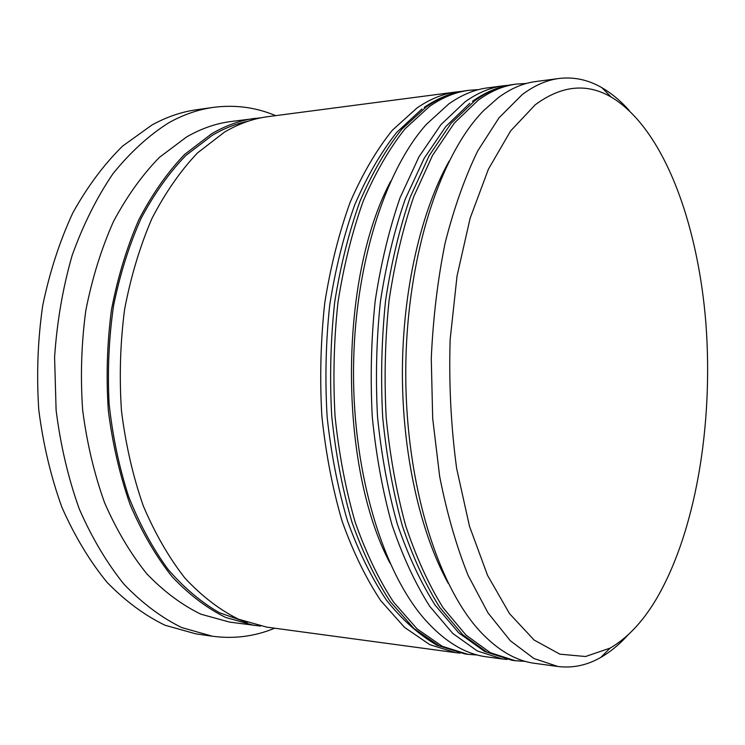 <?xml version="1.0" encoding="UTF-8"?>
<svg xmlns="http://www.w3.org/2000/svg" width="745" height="745" viewBox="0 0 745 745"><rect width="100%" height="100%" fill="white"/><g stroke="black" fill="none" stroke-linecap="round" stroke-linejoin="round"><path stroke-width="1.12" d="M655.032 601.187C695.541 533.914 713.542 425.013 705.915 323.6C697.972 222.569 663.385 128.242 611.217 97.064C586.818 82.853 561.497 85.414 535.273 104.747L510.595 130.962L488.413 169.171L470.132 218.229L457.039 276.004L450.157 339.45C448.797 383.424 450.958 426.391 456.629 468.354L469.471 526.203L487.547 575.364L509.571 613.703L534.137 640.057L559.868 654.166L585.542 656.513L610.136 648.103C626.927 638.325 641.892 622.68 655.032 601.187M628.184 634.768C619.589 644.313 610.453 651.866 600.777 657.425C587.097 665.285 572.812 668.302 557.921 666.486L533.904 658.496L510.288 640.709L488.031 612.93L468.167 575.531C456.396 546.15 446.888 513.1 439.652 476.39L432.687 418.476L431.271 358.373C433.087 318.106 437.706 279.636 445.119 242.972C453.975 208.144 464.871 177.403 477.806 150.769L499.029 117.794L522.124 94.69C534.379 85.461 546.7 80.06 559.076 78.476C573.976 76.716 588.252 79.79 601.904 87.705C611.552 93.302 620.65 100.892 629.208 110.474M559.076 78.476L535.841 81.531C523.232 83.133 510.707 88.525 498.237 97.697L483.673 110.586C439.569 155.1 405.951 259.046 405.764 372.183C405.513 485.312 438.712 589.397 482.639 634.079C499.606 651.307 516.956 661.066 534.696 663.339L557.921 666.486M503.48 85.777L487.658 87.845C474.612 89.512 461.649 94.876 448.779 103.927L426.354 124.396C384.355 171.201 353.717 268.163 353.512 372.081C353.307 475.999 383.563 573.082 425.376 620.045C445.063 641.873 465.448 654.138 486.541 656.839L502.354 658.971L477.331 650.981L452.774 633.446L429.66 606.244C415.254 583.465 402.7 556.357 392.01 524.899C382.679 491.346 376.104 455.391 372.286 417.014C370.209 377.985 371.178 339.292 375.191 300.943C380.891 263.618 389.169 229.264 400.018 197.872L418.988 156.776L441.012 124.555L465.01 101.888C477.75 92.79 490.573 87.416 503.48 85.777L508.202 85.312M260.601 626.098L229.665 622.112L200.973 614.225C181.985 605.033 163.937 591.577 146.849 573.855C130.626 553.768 116.555 530.095 104.617 502.828C94.224 473.857 86.895 442.912 82.648 410.011C80.33 376.579 81.382 343.426 85.805 310.544C92.11 278.5 101.301 248.886 113.389 221.693C126.874 196.41 142.211 174.973 159.411 157.372L186.623 136.94C201.122 128.606 215.799 123.474 230.652 121.556L261.597 117.691M274.691 628.203C254.827 636.444 234.079 639.126 212.446 636.239L181.845 627.616C161.6 617.717 142.369 603.32 124.145 584.425C106.87 563.015 91.896 537.816 79.221 508.816C68.205 478.011 60.503 445.147 56.108 410.234L54.59 357.237C56.983 321.784 62.813 287.887 72.107 255.535C83.179 224.748 96.822 197.444 113.017 173.641C130.328 152.231 148.935 135.264 168.845 122.729C183.568 114.562 198.449 109.441 213.48 107.364C235.131 104.561 255.87 107.327 275.697 115.652M460.121 653.132L455.595 652.648L429.8 644.658L404.507 627.355L380.732 600.638C365.925 578.325 353.037 551.794 342.067 521.062C332.494 488.301 325.751 453.211 321.831 415.794C319.698 377.743 320.695 340.018 324.792 302.61C330.631 266.207 339.124 232.673 350.252 202.007C362.647 173.604 376.681 149.68 392.354 130.226L417.051 107.923C430.172 98.955 443.387 93.609 456.694 91.905L461.22 91.449M455.595 652.648L266.84 627.141L238.521 619.216C219.766 609.922 201.942 596.261 185.039 578.232C169.003 557.772 155.072 533.625 143.245 505.79C132.945 476.204 125.691 444.588 121.482 410.951C119.181 376.774 120.234 342.877 124.62 309.259C130.869 276.507 139.976 246.25 151.952 218.481C165.306 192.694 180.486 170.847 197.49 152.939L224.385 132.182C238.707 123.735 253.188 118.567 267.837 116.676L456.694 91.905M254.287 625.446L225.837 617.531C206.998 608.265 189.1 594.678 172.132 576.751C156.031 556.422 142.044 532.433 130.179 504.793C119.852 475.412 112.57 444.02 108.342 410.635C106.041 376.709 107.094 343.063 111.489 309.697C117.757 277.177 126.901 247.135 138.915 219.57C152.306 193.951 167.55 172.235 184.62 154.439L211.627 133.793C226.014 125.383 240.56 120.224 255.284 118.325M212.446 636.239L195.777 633.846L165.017 625.232C144.67 615.389 125.356 601.085 107.056 582.339C89.707 561.115 74.677 536.139 61.956 507.41C50.911 476.902 43.182 444.374 38.768 409.806C36.449 374.707 37.762 339.953 42.707 305.534C49.664 272.027 59.721 241.11 72.87 212.781C87.5 186.492 104.095 164.254 122.646 146.057L151.933 125.011C166.731 116.891 181.687 111.787 196.801 109.701L213.48 107.364M389.942 563.034C338.342 465.578 338.714 278.518 390.697 181.268C338.714 278.518 338.342 465.578 389.942 563.034M507.075 659.446L502.354 658.971M448.239 583.335C420.255 532.675 402.291 453.789 402.384 372.174C402.607 290.559 420.878 211.738 449.067 161.19C420.878 211.738 402.607 290.559 402.384 372.174C402.291 453.789 420.255 532.675 448.239 583.335M478.178 100.221C490.815 91.095 503.518 85.722 516.304 84.092L513.082 84.511C500.268 86.15 487.528 91.523 474.872 100.64L451.023 123.391L429.129 155.742L410.272 197.025C399.478 228.557 391.246 263.087 385.575 300.598C381.589 339.143 380.63 378.032 382.688 417.265C386.487 455.838 393.025 491.979 402.3 525.681C412.926 557.288 425.404 584.527 439.727 607.399L462.701 634.703L487.1 652.275L511.955 660.266L515.177 660.703L490.378 652.713L466.025 635.122L443.107 607.78C428.813 584.881 416.362 557.605 405.755 525.951C396.498 492.184 389.97 455.987 386.18 417.349C384.122 378.05 385.081 339.096 389.067 300.477C394.729 262.901 402.943 228.324 413.708 196.736L432.538 155.398L454.385 123L478.178 100.221M429.632 106.339C442.651 97.334 455.763 91.989 468.978 90.303L465.895 90.704C452.662 92.399 439.513 97.744 426.466 106.74L401.909 129.118C386.31 148.637 372.342 172.663 360.012 201.197C348.93 232.002 340.484 265.704 334.673 302.284C330.584 339.878 329.597 377.79 331.721 416.027C335.623 453.64 342.337 488.906 351.854 521.807C362.778 552.688 375.601 579.331 390.333 601.736L413.987 628.547L439.14 645.896L464.787 653.896L467.869 654.306L442.269 646.315L417.163 628.948L393.556 602.109C378.851 579.675 366.046 552.986 355.142 522.068C345.633 489.102 338.928 453.789 335.036 416.11C332.922 377.808 333.909 339.822 337.988 302.172C343.79 265.527 352.227 231.779 363.281 200.927C375.601 172.346 389.542 148.292 405.112 128.745L429.632 106.339M247.2 622.531L219.552 612.772C201.355 602.426 184.192 587.954 168.044 569.376C152.8 548.534 139.678 524.312 128.689 496.71C119.2 467.534 112.681 436.589 109.115 403.874C107.41 370.74 108.891 337.997 113.566 305.646C120.01 274.16 129.174 245.105 141.056 218.471C154.243 193.728 169.171 172.728 185.84 155.472L212.167 135.394C224.022 128.419 236.025 123.689 248.187 121.212M526.408 83.449L516.304 84.092M472.47 101.311C485.582 91.998 499.113 86.401 513.082 84.511M469.788 103.285L445.771 126.557L424.138 158.368L405.233 199.166C394.366 230.401 386.096 264.549 380.406 301.613C376.402 339.701 375.452 378.115 377.529 416.865C381.365 454.962 387.959 490.666 397.299 523.996C408.009 555.258 420.636 582.329 435.182 605.21L458.818 632.943L484.66 651.465L511.955 660.266M525.272 661.383L515.177 660.703M478.607 89.614L468.978 90.303M424.231 107.364C437.734 98.154 451.619 92.603 465.895 90.704M421.968 108.947L396.713 132.377C380.937 152.325 366.931 176.518 354.685 204.959C343.715 235.578 335.39 268.945 329.718 305.068C325.77 342.141 324.913 379.484 327.148 417.116C331.162 454.096 337.969 488.767 347.58 521.137C358.578 551.524 371.541 577.869 386.459 600.163C402.216 619.887 419.09 634.917 437.082 645.272L464.787 653.896M477.489 655.032L467.869 654.306M611.217 97.064L601.904 87.705M610.136 648.103L600.777 657.425"/></g></svg>
